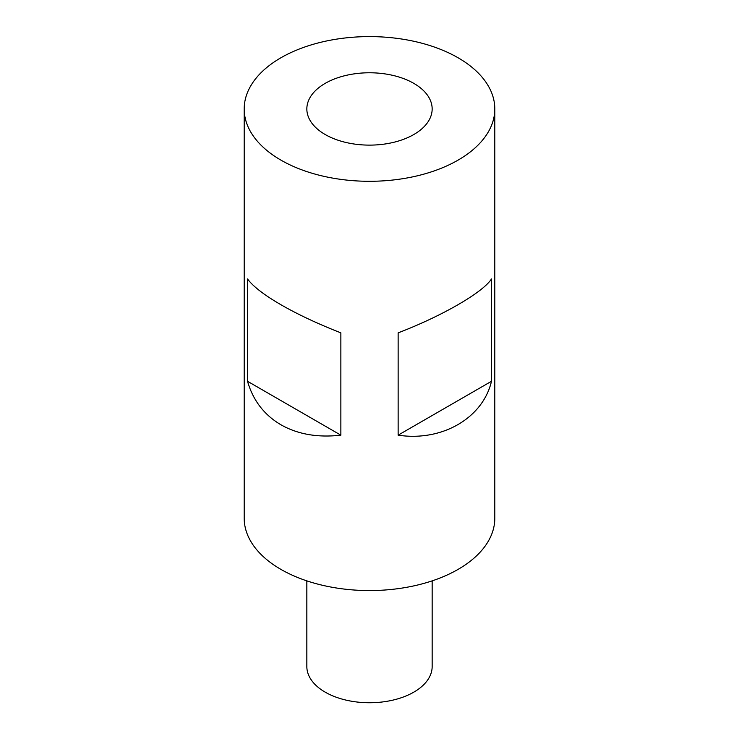 <?xml version="1.0" encoding="UTF-8"?>
<svg xmlns="http://www.w3.org/2000/svg" width="739" height="739" viewBox="0 0 739 739"><rect width="100%" height="100%" fill="white"/><g stroke="black" fill="none" stroke-linecap="round" stroke-linejoin="round"><path stroke-width="1.11" d="M413.803 83.368A62.658 36.174 0 0 0 345.519 75.526A62.658 36.174 0 0 0 306.842 108.947A62.658 36.174 0 0 0 325.197 134.526A62.658 36.174 0 0 0 393.481 142.368A62.658 36.174 0 0 0 432.158 108.947A62.658 36.174 0 0 0 413.803 83.368M491.49 381.278C482.816 418.2 441.867 441.839 398.136 435.169L398.136 332.855C441.867 316.163 482.816 292.524 491.49 278.954L491.49 381.278L398.136 435.169M280.894 160.104A125.307 72.348 0 0 0 417.452 175.79A125.307 72.348 0 0 0 494.807 108.947A125.307 72.348 0 0 0 458.106 57.79A125.307 72.348 0 0 0 321.548 42.105A125.307 72.348 0 0 0 244.193 108.947A125.307 72.348 0 0 0 280.894 160.104M280.894 304.717C297.78 314.426 317.77 323.802 340.864 332.855L340.864 435.169C317.77 437.802 297.78 434.329 280.894 424.759C264.202 414.939 253.071 400.446 247.51 381.278L247.51 278.954C253.071 286.446 264.202 295.037 280.894 304.717M244.193 108.947L244.193 518.215A125.307 72.348 0 0 0 280.894 569.372A125.307 72.348 0 0 0 417.452 585.057A125.307 72.348 0 0 0 494.807 518.215L494.807 108.947M432.158 580.863L432.158 666.569A62.658 36.174 180 0 1 413.803 692.147A62.658 36.174 180 0 1 345.519 699.99A62.658 36.174 180 0 1 306.842 666.569L306.842 580.863M247.51 381.278L340.864 435.169"/></g></svg>
